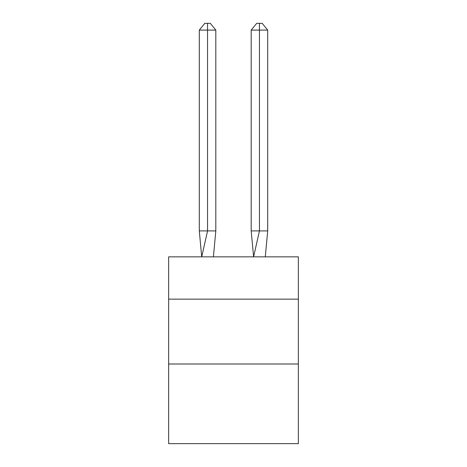 <?xml version="1.0" encoding="UTF-8"?>
<svg xmlns="http://www.w3.org/2000/svg" width="467" height="467" viewBox="0 0 467 467"><rect width="100%" height="100%" fill="white"/><g stroke="black" fill="none" stroke-linecap="round" stroke-linejoin="round"><path stroke-width="0.7" d="M168.64 299.137L298.36 299.137L298.36 256.85L168.64 256.85L168.64 443.65L298.36 443.65L298.36 364.003L168.64 364.003M298.36 364.003L298.36 299.137M215.812 230.908L215.812 30.092L207.558 30.092L207.558 230.908L199.298 230.908L201.721 256.85L207.558 230.908L207.558 30.092L207.558 230.908L207.558 30.092L207.558 230.908L207.558 30.092L207.558 230.908L207.558 30.092L207.558 230.908L207.558 30.092L207.558 230.908L207.558 30.092L207.558 230.908L215.812 230.908L213.396 256.85M199.298 30.092L204.803 23.35L207.558 23.35L207.558 30.092L199.298 30.092L199.298 230.908M207.558 23.35L210.308 23.35L215.812 30.092M267.702 230.908L259.442 230.908L259.442 30.092L267.702 30.092L267.702 230.908L265.279 256.85M251.188 230.908L259.442 230.908L253.604 256.85L251.188 230.908L251.188 30.092L256.692 23.35L262.197 23.35L267.702 30.092M259.442 23.35L259.442 30.092L251.188 30.092"/></g></svg>
